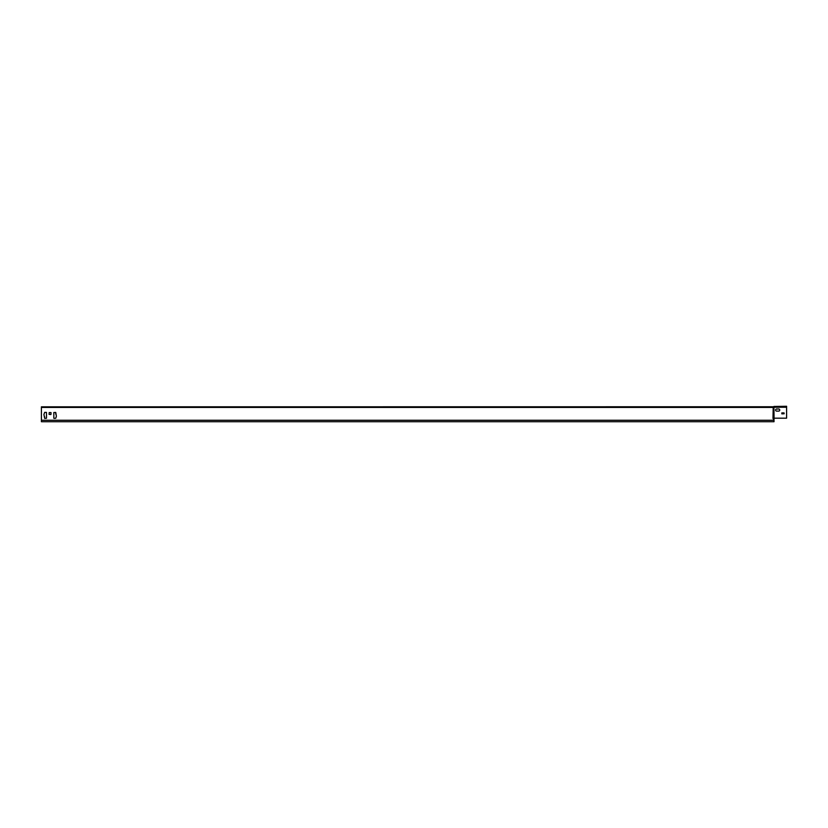 <?xml version="1.0" encoding="UTF-8"?>
<svg xmlns="http://www.w3.org/2000/svg" width="828" height="828" viewBox="0 0 828 828"><rect width="100%" height="100%" fill="white"/><g stroke="black" fill="none" stroke-linecap="round" stroke-linejoin="round"><path stroke-width="1.24" d="M775.608 410.057A1.035 1.035 0 0 0 776.643 411.102L778.724 411.102A1.035 1.035 0 0 0 779.759 410.057A1.035 1.035 0 0 0 778.724 409.022L776.643 409.022A1.035 1.035 0 0 0 775.608 410.057M774.004 418.978L774.014 418.181M53.944 418.368L55.776 418.243L56.387 416.225L55.776 412.499L53.82 412.499L53.82 418.243M46.368 412.385L44.66 412.385L43.925 414.517L44.66 418.368L46.492 418.243L46.492 412.499M50.932 412.561L49.214 412.561L49.1 414.393L50.932 414.517L51.046 412.686M773.207 406.755L41.4 406.827L41.4 421.731L774.014 421.731L774.014 420.262L41.4 420.262M774.014 419.237A1.056 1.056 0 0 1 773 418.181L773.207 418.181A0.849 0.849 0 0 0 774.004 419.03L774.014 420.262M55.652 412.385L55.776 414.279M44.66 418.368L44.536 416.474M773 418.181L773.207 407.252L773.207 418.181L786.6 418.181L786.6 406.269L773.921 406.465M773.921 406.662L774.056 418.181M781.839 412.893L781.839 413.876L784.157 413.752L784.033 412.893L781.839 412.893M773 406.827L773 407.438L41.4 407.438M773.642 406.962L773.901 418.181M773.776 407.252L786.6 407.252"/></g></svg>
